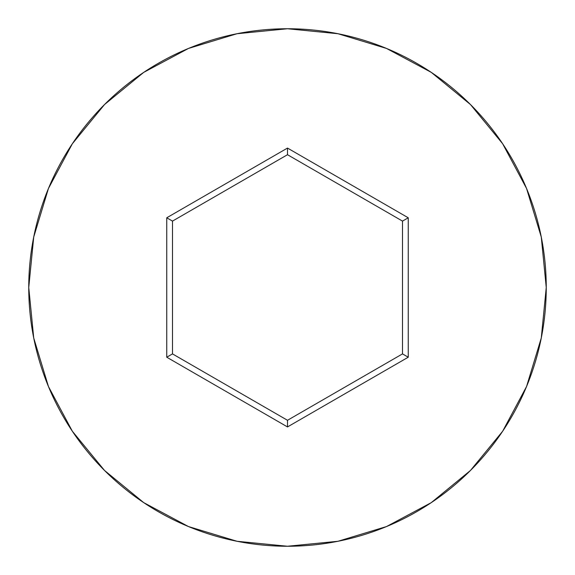<?xml version="1.0" encoding="UTF-8"?>
<svg xmlns="http://www.w3.org/2000/svg" width="575" height="575" viewBox="0 0 575 575"><rect width="100%" height="100%" fill="white"/><g stroke="black" fill="none" stroke-linecap="round" stroke-linejoin="round"><path stroke-width="0.86" d="M28.75 287.5A258.75 258.75 0 0 1 287.5 28.75A258.75 258.75 0 0 1 546.25 287.5A258.75 258.75 0 0 0 287.5 28.75A258.75 258.75 0 0 0 28.75 287.5L33.724 337.978L48.444 386.522L72.357 431.257L104.535 470.465L143.743 502.643L188.478 526.556L237.022 541.276L287.5 546.25L337.978 541.276L386.522 526.556L431.257 502.643L470.465 470.465L502.643 431.257L526.556 386.522L541.276 337.978L546.25 287.5L541.276 237.022L526.556 188.478L502.643 143.743L470.465 104.535L431.257 72.357L386.522 48.444L337.978 33.724L287.5 28.75L237.022 33.724L188.478 48.444L143.743 72.357L104.535 104.535L72.357 143.743L48.444 188.478L33.724 237.022L28.75 287.5A258.75 258.75 0 0 0 287.5 546.25A258.75 258.75 0 0 0 546.25 287.5A258.75 258.75 0 0 1 287.5 546.25A258.75 258.75 0 0 1 28.75 287.5M166.75 357.212L166.75 217.788L287.5 148.07L408.25 217.788L408.25 357.212L287.5 426.93L166.75 357.212L287.5 426.93L408.25 357.212L402.5 353.898L287.5 420.289L172.5 353.898L172.5 221.102L287.5 154.711L402.5 221.102L402.5 353.898L287.5 420.289L287.5 426.93L287.5 420.289L172.5 353.898L166.75 357.212L172.5 353.898L172.5 221.102L166.75 217.788L166.75 357.212M402.5 353.898L408.25 357.212L408.25 217.788L402.5 221.102L402.5 353.898M402.5 221.102L408.25 217.788L287.5 148.07L287.5 154.711L402.5 221.102M287.5 154.711L287.5 148.07L166.75 217.788L172.5 221.102L287.5 154.711"/></g></svg>

